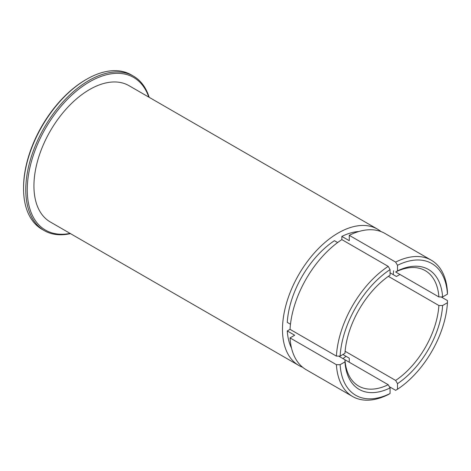 <?xml version="1.0" encoding="UTF-8"?>
<svg xmlns="http://www.w3.org/2000/svg" width="471" height="471" viewBox="0 0 471 471"><rect width="100%" height="100%" fill="white"/><g stroke="black" fill="none" stroke-linecap="round" stroke-linejoin="round"><path stroke-width="0.71" d="M148.777 97.097A88.142 50.886 120 0 0 89.584 81.824A88.142 50.886 120 0 0 28.048 177.914A88.142 50.886 120 0 0 70.085 233.404M70.479 233.628A89.19 51.492 -60 0 1 44.25 230.602A89.19 51.492 -60 0 1 30.574 159.133A89.19 51.492 -60 0 1 88.842 80.541A89.19 51.492 -60 0 1 133.434 76.125A89.19 51.492 -60 0 1 149.177 97.326M23.55 188.488L23.55 187.629A88.142 50.886 -60 0 1 85.875 79.681L86.617 79.258A89.19 51.492 120 0 0 23.55 188.488A89.19 51.492 120 0 0 42.019 229.318L44.25 230.602M381.015 231.585A78.698 45.434 120 0 0 377.483 229.141L128.93 85.64A78.698 45.434 120 0 0 89.584 89.537A78.698 45.434 120 0 0 38.175 158.88A78.698 45.434 120 0 0 50.238 221.941L298.791 365.443A78.698 45.434 120 0 0 302.676 367.28M377.483 229.141A78.698 45.434 120 0 0 338.137 233.039A78.698 45.434 120 0 0 286.727 302.382A78.698 45.434 120 0 0 298.791 365.443M395.64 271.973L438.895 296.948A66.629 38.469 120 0 0 425.242 270.642A66.629 38.469 120 0 0 395.64 271.973L397.495 270.896L397.495 265.308L395.64 262.094A78.698 45.434 -60 0 1 431.277 260.192A78.698 45.434 -60 0 1 447.45 292.008L447.444 294.151A76.072 43.921 120 0 0 397.495 265.308M345.113 351.272L395.64 380.438A66.629 38.469 120 0 0 438.895 305.514L388.369 276.347M337.642 242.541L334.428 240.687A72.14 41.648 120 0 0 287.263 322.382L290.477 324.236M341.846 239.604A78.698 45.434 120 0 0 290.036 329.347L336.406 356.117A78.698 45.434 -60 0 1 388.216 266.38L341.846 239.604L341.846 236.407L349.264 240.687L349.264 235.323L395.64 262.094M388.216 266.38L390.07 269.595A76.072 43.921 120 0 0 340.121 356.117L336.406 356.117M390.07 269.595L390.07 275.176A69.255 39.982 -60 0 0 344.955 353.327L340.121 356.117M358.843 231.508A72.14 41.648 120 0 0 341.846 236.407M431.277 260.192L384.901 233.422A78.698 45.434 120 0 0 349.264 235.323M397.495 270.896A69.255 39.982 -60 0 1 442.61 296.942L438.895 296.948M447.444 294.151L442.61 296.942M390.07 272.815L396.429 276.489L399.944 274.458M349.264 362.234L349.264 358.178L342.906 354.504M441.162 296.948L447.45 300.575L447.444 302.718A76.072 43.921 120 0 1 397.495 389.24L397.495 383.659L395.64 380.438M397.495 389.24L395.64 390.318L389.352 386.685M438.895 305.514L442.61 305.514L447.444 302.718M442.61 305.514A69.255 39.982 -60 0 1 397.495 383.659M388.216 384.725L344.96 359.75A66.629 38.469 120 0 0 358.614 386.049A66.629 38.469 120 0 0 388.216 384.725L390.07 387.939A69.255 39.982 -60 0 1 344.955 361.893L344.96 359.75L338.673 356.117M133.434 76.125L131.209 74.836A89.19 51.492 120 0 0 86.617 79.258L85.875 79.681M342.9 358.561A78.698 45.434 120 0 0 346.05 356.323M393.214 274.634A78.698 45.434 120 0 0 393.579 270.784M336.406 364.689L340.121 364.684A76.072 43.921 120 0 0 390.07 393.526L388.216 394.604A78.698 45.434 -60 0 1 352.579 396.5A78.698 45.434 -60 0 1 336.406 364.689L290.036 337.913L294.681 335.228L287.263 330.948A72.14 41.648 120 0 0 291.52 348.116M287.263 330.948L290.036 329.347M290.036 337.913A78.698 45.434 120 0 0 306.209 369.729L352.579 396.5M340.121 364.684L344.955 361.893M390.07 387.939L390.07 393.526"/></g></svg>
